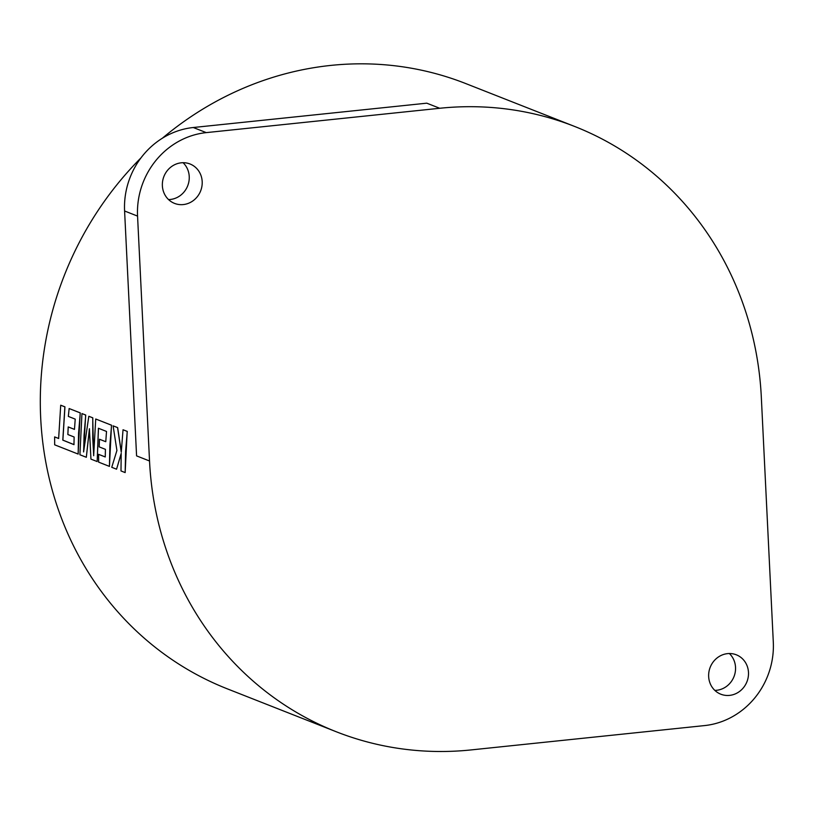 <?xml version="1.0" encoding="UTF-8"?>
<svg xmlns="http://www.w3.org/2000/svg" width="814" height="814" viewBox="0 0 814 814"><rect width="100%" height="100%" fill="white"/><g stroke="black" fill="none" stroke-linecap="round" stroke-linejoin="round"><path stroke-width="1.22" d="M336.213 731.735A325.274 303.246 -68.5 0 1 149.532 460.989L136.579 455.881L124.593 210.999A76.984 71.774 -68.5 0 1 193.284 127.513L206.237 132.621L439.733 108.272A325.274 303.246 -68.5 0 1 574.643 126.455A325.274 303.246 -68.5 0 1 761.324 397.201L773.3 642.093A76.984 71.774 111.5 0 1 704.609 725.579L471.113 749.918A325.274 303.246 -68.5 0 1 336.213 731.735L227.381 688.868A325.274 303.246 -68.5 0 1 40.7 418.121A325.274 303.246 -68.5 0 1 140.985 157.885M162.352 138.238A325.274 303.246 -68.5 0 1 465.812 83.588L574.643 126.455M74.033 444.627L62.882 440.12L64.947 406.847L60.714 405.209L58.639 438.492L54.63 436.915L54.66 444.82L78.144 454.07L80.189 412.891L69.139 408.536L68.345 416.412L75.224 419.129L74.471 429.395L68.203 426.923L67.857 434.534L74.135 437.006L73.962 444.648L62.8 440.14L64.876 406.858L60.714 405.209M74.481 429.354L68.203 426.923M78.144 454.07L78.582 433.038L80.26 412.881L69.139 408.536M83.659 451.902L84.066 435.195L85.745 415.038L81.949 413.583L79.904 454.761L86.325 457.285L89.408 428.785L90.944 459.106L97.171 461.558L98.413 428.256L106.512 431.451L105.769 441.717L99.491 439.245L99.145 446.866L105.423 449.338L105.26 456.969L98.596 454.344L98.636 462.138L109.442 466.391L111.487 425.213L95.726 419.007L93.651 455.708L92.725 417.826L88.818 416.29L83.588 451.912L85.674 415.048L81.949 413.583M93.722 455.698L92.765 438.624L92.796 417.816L88.818 416.29M109.442 466.391L109.88 445.37L111.559 425.213L95.726 419.007M121.327 452.187L117.643 427.604L113.115 425.854L116.911 450.488L111.742 467.307L116.555 469.2L121.184 453.449L120.991 470.94L125.153 472.588L127.198 431.4L123.036 429.761L121.255 452.197L117.572 427.615L113.115 425.854M125.153 472.588L125.59 451.556L127.269 431.4L123.036 429.761M116.555 469.2L121.255 453.449M105.26 456.929L98.596 454.344M97.171 461.558L98.484 428.245M86.325 457.285L89.479 428.774M58.71 438.481L54.63 436.915M729.354 653.52A21.174 19.739 -68.5 0 1 735.53 667.327A21.174 19.739 -68.5 0 1 714.834 690.384M748.483 672.425A21.174 19.739 -68.5 0 1 720.807 694.2A21.174 19.739 -68.5 0 1 708.658 676.576A21.174 19.739 -68.5 0 1 736.334 654.812A21.174 19.739 -68.5 0 1 748.483 672.425M183.069 162.708A21.174 19.739 -68.5 0 1 189.235 176.506A21.174 19.739 -68.5 0 1 168.539 199.572M202.187 181.614A21.174 19.739 -68.5 0 1 174.522 203.388A21.174 19.739 -68.5 0 1 162.373 185.765A21.174 19.739 -68.5 0 1 190.038 163.99A21.174 19.739 -68.5 0 1 202.187 181.614M206.237 132.621A76.984 71.774 111.5 0 0 137.556 216.097L124.593 210.999M193.284 127.513L426.78 103.175L439.733 108.272M149.532 460.989L137.556 216.097M105.769 441.717L99.491 439.245"/></g></svg>
